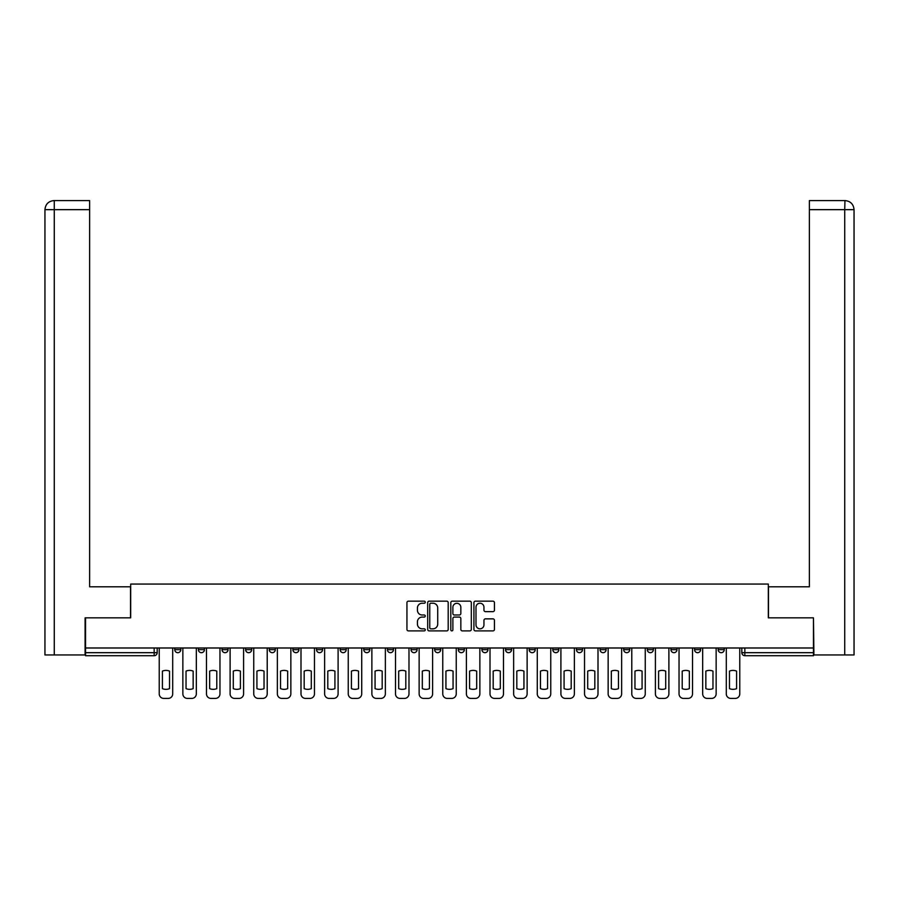 <?xml version="1.0" encoding="UTF-8"?>
<svg xmlns="http://www.w3.org/2000/svg" width="899" height="899" viewBox="0 0 899 899"><rect width="100%" height="100%" fill="white"/><g stroke="black" fill="none" stroke-linecap="round" stroke-linejoin="round"><path stroke-width="1.35" d="M425.272 602.206A1.045 1.045 0 0 0 424.227 601.161L408.427 601.161A1.483 1.483 0 0 0 406.944 602.645L406.944 629.412A1.483 1.483 0 0 0 408.427 630.896L424.227 630.896A1.045 1.045 0 0 0 425.272 629.862A1.045 1.045 0 0 0 424.227 628.817L422.182 628.817A4.753 4.753 0 0 1 417.428 624.063L417.428 621.827A4.753 4.753 0 0 1 422.182 617.074L424.227 617.074A1.045 1.045 0 0 0 425.272 616.029A1.045 1.045 0 0 0 424.227 614.995L422.182 614.995A4.753 4.753 0 0 1 417.428 610.23L417.428 608.005A4.753 4.753 0 0 1 422.182 603.24L424.227 603.24A1.045 1.045 0 0 0 425.272 602.206M647.302 649.651L647.302 647.988L647.302 649.651A3.034 3.034 0 0 0 650.337 652.685A3.034 3.034 0 0 1 647.302 649.651L653.371 649.651A3.034 3.034 0 0 1 650.337 652.685A3.034 3.034 0 0 0 653.371 649.651L653.371 647.988L653.371 649.651M434.655 647.988L434.655 649.651L440.712 649.651A3.034 3.034 0 0 1 437.689 652.685A3.034 3.034 0 0 1 434.655 649.651L434.655 647.988M363.769 647.988L363.769 649.651L369.837 649.651A3.034 3.034 0 0 1 366.803 652.685A3.034 3.034 0 0 1 363.769 649.651L363.769 647.988M316.515 647.988L316.515 649.651L322.572 649.651A3.034 3.034 0 0 1 319.55 652.685A3.034 3.034 0 0 1 316.515 649.651L316.515 647.988M292.894 647.988L292.894 649.651L298.951 649.651A3.034 3.034 0 0 1 295.917 652.685A3.034 3.034 0 0 1 292.894 649.651L292.894 647.988M245.629 647.988L245.629 649.651L251.698 649.651A3.034 3.034 0 0 1 248.663 652.685A3.034 3.034 0 0 1 245.629 649.651L245.629 647.988M492.944 611.646A1.483 1.483 0 0 0 494.439 610.163L494.439 602.645A1.483 1.483 0 0 0 492.944 601.161L475.402 601.161A1.483 1.483 0 0 0 473.919 602.645L473.919 629.412A1.483 1.483 0 0 0 475.402 630.896L492.944 630.896A1.483 1.483 0 0 0 494.439 629.412L494.439 620.344A1.483 1.483 0 0 0 492.944 618.86L485.438 618.86A1.483 1.483 0 0 0 483.954 620.344L483.954 624.839A3.978 3.978 0 0 1 479.976 628.817A3.978 3.978 0 0 1 475.998 624.839L475.998 607.218A3.978 3.978 0 0 1 479.976 603.24A3.978 3.978 0 0 1 483.954 607.218L483.954 610.163A1.483 1.483 0 0 0 485.438 611.646L492.944 611.646M54.266 654.955L44.95 654.955L44.95 209.658C45.489 204.14 48.524 201.118 54.03 200.578L89.63 200.578L89.63 209.658L54.266 209.658L54.266 654.955L85.09 654.955L85.09 617.849L130.681 617.849L130.681 584.069L768.319 584.069L768.319 617.849L813.46 617.849L813.46 647.988L85.54 647.988L85.54 652.685L157.179 652.685L157.179 647.988L157.179 652.685A3.034 3.034 0 0 1 154.156 655.708L85.54 655.708L85.54 652.685M85.54 617.849L85.54 647.988M448.196 602.645A1.483 1.483 0 0 0 446.713 601.161L429.171 601.161A1.483 1.483 0 0 0 427.688 602.645L427.688 629.412A1.483 1.483 0 0 0 429.171 630.896L446.713 630.896A1.483 1.483 0 0 0 448.196 629.412L448.196 602.645M452.287 601.161L469.829 601.161A1.483 1.483 0 0 1 471.312 602.645L471.312 629.412A1.483 1.483 0 0 1 469.829 630.896L462.322 630.896A1.483 1.483 0 0 1 460.839 629.412L460.839 618.557A1.483 1.483 0 0 0 459.344 617.074L454.366 617.074A1.483 1.483 0 0 0 452.882 618.557L452.882 629.862A1.045 1.045 0 0 1 451.837 630.896A1.045 1.045 0 0 1 450.804 629.862L450.804 602.645A1.483 1.483 0 0 1 452.287 601.161M741.821 647.988L741.821 652.685L813.46 652.685L813.46 655.708L744.844 655.708A3.034 3.034 0 0 1 741.821 652.685M813.46 647.988L813.46 652.685M718.189 647.988L718.189 649.651L724.246 649.651L724.246 647.988L724.246 649.651A3.034 3.034 0 0 1 721.223 652.685A3.034 3.034 0 0 1 718.189 649.651A3.034 3.034 0 0 0 721.223 652.685M700.624 647.988L700.624 649.651A3.034 3.034 0 0 1 697.59 652.685A3.034 3.034 0 0 1 694.567 649.651L700.624 649.651M694.567 647.988L694.567 649.651M670.935 647.988L670.935 649.651L676.992 649.651L676.992 647.988L676.992 649.651A3.034 3.034 0 0 1 673.969 652.685A3.034 3.034 0 0 1 670.935 649.651A3.034 3.034 0 0 0 673.969 652.685M623.681 647.988L623.681 649.651L629.738 649.651L629.738 647.988L629.738 649.651A3.034 3.034 0 0 1 626.704 652.685A3.034 3.034 0 0 1 623.681 649.651A3.034 3.034 0 0 0 626.704 652.685M606.106 649.651L606.106 647.988L606.106 649.651A3.034 3.034 0 0 1 603.083 652.685A3.034 3.034 0 0 1 600.049 649.651L606.106 649.651A3.034 3.034 0 0 1 603.083 652.685M600.049 647.988L600.049 649.651M582.485 647.988L582.485 649.651A3.034 3.034 0 0 1 579.45 652.685A3.034 3.034 0 0 1 576.428 649.651L582.485 649.651A3.034 3.034 0 0 1 579.45 652.685M576.428 647.988L576.428 649.651M558.852 647.988L558.852 649.651A3.034 3.034 0 0 1 555.829 652.685A3.034 3.034 0 0 1 552.795 649.651L558.852 649.651M552.795 647.988L552.795 649.651M535.231 647.988L535.231 649.651A3.034 3.034 0 0 1 532.197 652.685A3.034 3.034 0 0 1 529.163 649.651L535.231 649.651M529.163 647.988L529.163 649.651M511.598 647.988L511.598 649.651A3.034 3.034 0 0 1 508.564 652.685A3.034 3.034 0 0 1 505.541 649.651L511.598 649.651M505.541 647.988L505.541 649.651M487.966 647.988L487.966 649.651A3.034 3.034 0 0 1 484.943 652.685A3.034 3.034 0 0 1 481.909 649.651A3.034 3.034 0 0 0 484.943 652.685M481.909 647.988L481.909 649.651L487.966 649.651M464.345 647.988L464.345 649.651A3.034 3.034 0 0 1 461.311 652.685A3.034 3.034 0 0 1 458.288 649.651A3.034 3.034 0 0 0 461.311 652.685M458.288 647.988L458.288 649.651L464.345 649.651M440.712 647.988L440.712 649.651A3.034 3.034 0 0 1 437.689 652.685M417.091 647.988L417.091 649.651A3.034 3.034 0 0 1 414.057 652.685A3.034 3.034 0 0 1 411.034 649.651L417.091 649.651M411.034 647.988L411.034 649.651M393.459 647.988L393.459 649.651A3.034 3.034 0 0 1 390.436 652.685A3.034 3.034 0 0 1 387.402 649.651L393.459 649.651L393.459 647.988M387.402 647.988L387.402 649.651M369.837 647.988L369.837 649.651M346.205 647.988L346.205 649.651A3.034 3.034 0 0 1 343.171 652.685A3.034 3.034 0 0 1 340.148 649.651L346.205 649.651L346.205 647.988M340.148 647.988L340.148 649.651M322.572 647.988L322.572 649.651L322.572 647.988M298.951 649.651L298.951 647.988L298.951 649.651A3.034 3.034 0 0 1 295.917 652.685M275.319 647.988L275.319 649.651A3.034 3.034 0 0 1 272.296 652.685A3.034 3.034 0 0 1 269.262 649.651A3.034 3.034 0 0 0 272.296 652.685A3.034 3.034 0 0 0 275.319 649.651L275.319 647.988M269.262 647.988L269.262 649.651L275.319 649.651M251.698 647.988L251.698 649.651M228.065 647.988L228.065 649.651A3.034 3.034 0 0 1 225.031 652.685A3.034 3.034 0 0 1 222.008 649.651A3.034 3.034 0 0 0 225.031 652.685A3.034 3.034 0 0 0 228.065 649.651L222.008 649.651L222.008 647.988M198.376 647.988L198.376 649.651L204.433 649.651L204.433 647.988L204.433 649.651A3.034 3.034 0 0 1 201.41 652.685A3.034 3.034 0 0 1 198.376 649.651A3.034 3.034 0 0 0 201.41 652.685M174.754 647.988L174.754 649.651L180.811 649.651L180.811 647.988L180.811 649.651A3.034 3.034 0 0 1 177.777 652.685A3.034 3.034 0 0 1 174.754 649.651A3.034 3.034 0 0 0 177.777 652.685M430.801 603.24A1.045 1.045 0 0 0 429.767 604.285L429.767 627.772A1.045 1.045 0 0 0 430.801 628.817L432.958 628.817A4.753 4.753 0 0 0 437.723 624.063L437.723 608.005A4.753 4.753 0 0 0 432.958 603.24L430.801 603.24M460.839 607.297A3.978 3.978 0 0 0 456.861 603.319A3.978 3.978 0 0 0 452.882 607.297L452.882 613.5A1.483 1.483 0 0 0 454.366 614.995L459.344 614.995A1.483 1.483 0 0 0 460.839 613.5L460.839 607.297M162.404 671.104L162.404 688.645A9.462 9.462 131.6 0 0 169.529 688.645A9.462 9.462 -131.6 0 1 162.404 688.645L162.404 671.104A9.462 9.462 -131.6 0 1 169.529 671.104A9.462 9.462 131.6 0 0 162.404 671.104M169.529 671.104L169.529 688.645L169.529 671.104M159.224 693.882L159.224 647.988L159.224 693.882A4.54 4.54 48.4 0 0 163.775 698.422L168.158 698.422A4.54 4.54 48.4 0 0 172.709 693.882L172.709 647.988M163.775 698.422L168.158 698.422M186.037 671.104L186.037 688.645A9.462 9.462 131.6 0 0 193.15 688.645A9.462 9.462 -131.6 0 1 186.037 688.645L186.037 671.104A9.462 9.462 -131.6 0 1 193.15 671.104A9.462 9.462 131.6 0 0 186.037 671.104M193.15 671.104L193.15 688.645L193.15 671.104M182.857 693.882L182.857 647.988L182.857 693.882A4.54 4.54 48.4 0 0 187.397 698.422L191.79 698.422A4.54 4.54 48.4 0 0 196.33 693.882L196.33 647.988M209.658 671.104L209.658 688.645A9.462 9.462 131.6 0 0 216.783 688.645A9.462 9.462 -131.6 0 1 209.658 688.645L209.658 671.104A9.462 9.462 -131.6 0 1 216.783 671.104A9.462 9.462 131.6 0 0 209.658 671.104M216.783 671.104L216.783 688.645L216.783 671.104M206.478 693.882L206.478 647.988L206.478 693.882A4.54 4.54 48.4 0 0 211.029 698.422L215.423 698.422A4.54 4.54 48.4 0 0 219.963 693.882L219.963 647.988M130.524 617.849L130.524 586.8L89.63 586.8L89.63 209.658M54.266 200.578L54.266 209.658L44.95 209.658L44.95 564.078L44.95 209.658C45.478 204.152 48.512 201.118 54.041 200.578M768.476 617.849L768.476 586.8L809.37 586.8L809.37 200.578L844.948 200.578L844.734 209.658L809.37 209.658M854.05 564.078L854.05 209.658L854.05 654.955L813.91 654.955L813.46 617.849M844.734 654.955L844.734 209.658L854.05 209.658C853.511 204.14 850.476 201.118 844.97 200.578M187.397 698.422L191.79 698.422M211.029 698.422L215.423 698.422M233.291 671.104L233.291 688.645A9.462 9.462 131.6 0 0 240.404 688.645A9.462 9.462 -131.6 0 1 233.291 688.645L233.291 671.104A9.462 9.462 -131.6 0 1 240.404 671.104A9.462 9.462 131.6 0 0 233.291 671.104M240.404 671.104L240.404 688.645L240.404 671.104M230.11 693.882L230.11 647.988L230.11 693.882A4.54 4.54 48.4 0 0 234.65 698.422L239.044 698.422A4.54 4.54 48.4 0 0 243.595 693.882L243.595 647.988M256.923 671.104L256.923 688.645A9.462 9.462 131.6 0 0 264.036 688.645A9.462 9.462 -131.6 0 1 256.923 688.645L256.923 671.104A9.462 9.462 -131.6 0 1 264.036 671.104A9.462 9.462 131.6 0 0 256.923 671.104M264.036 671.104L264.036 688.645L264.036 671.104M253.743 693.882L253.743 647.988L253.743 693.882A4.54 4.54 48.4 0 0 258.283 698.422L262.677 698.422A4.54 4.54 48.4 0 0 267.217 693.882L267.217 647.988M280.544 671.104L280.544 688.645A9.462 9.462 131.6 0 0 287.669 688.645A9.462 9.462 -131.6 0 1 280.544 688.645L280.544 671.104A9.462 9.462 -131.6 0 1 287.669 671.104A9.462 9.462 131.6 0 0 280.544 671.104M287.669 671.104L287.669 688.645L287.669 671.104M277.364 693.882L277.364 647.988L277.364 693.882A4.54 4.54 48.4 0 0 281.904 698.422L286.298 698.422A4.54 4.54 48.4 0 0 290.849 693.882L290.849 647.988M234.65 698.422L239.044 698.422M258.283 698.422L262.677 698.422M281.904 698.422L286.298 698.422M304.177 671.104L304.177 688.645A9.462 9.462 131.6 0 0 311.29 688.645A9.462 9.462 -131.6 0 1 304.177 688.645L304.177 671.104A9.462 9.462 -131.6 0 1 311.29 671.104A9.462 9.462 131.6 0 0 304.177 671.104M311.29 671.104L311.29 688.645L311.29 671.104M300.996 693.882L300.996 647.988L300.996 693.882A4.54 4.54 48.4 0 0 305.536 698.422L309.93 698.422A4.54 4.54 48.4 0 0 314.47 693.882L314.47 647.988M305.536 698.422L309.93 698.422M327.798 671.104L327.798 688.645A9.462 9.462 131.6 0 0 334.922 688.645A9.462 9.462 -131.6 0 1 327.798 688.645L327.798 671.104A9.462 9.462 -131.6 0 1 334.922 671.104A9.462 9.462 131.6 0 0 327.798 671.104M334.922 671.104L334.922 688.645L334.922 671.104M324.618 693.882L324.618 647.988L324.618 693.882A4.54 4.54 48.4 0 0 329.169 698.422L333.563 698.422A4.54 4.54 48.4 0 0 338.103 693.882L338.103 647.988M329.169 698.422L333.563 698.422M351.43 671.104L351.43 688.645A9.462 9.462 131.6 0 0 358.544 688.645A9.462 9.462 -131.6 0 1 351.43 688.645L351.43 671.104A9.462 9.462 -131.6 0 1 358.544 671.104A9.462 9.462 131.6 0 0 351.43 671.104M358.544 671.104L358.544 688.645L358.544 671.104M348.25 693.882L348.25 647.988L348.25 693.882A4.54 4.54 48.4 0 0 352.79 698.422L357.184 698.422A4.54 4.54 48.4 0 0 361.724 693.882L361.724 647.988M352.79 698.422L357.184 698.422M375.063 671.104L375.063 688.645A9.462 9.462 131.6 0 0 382.176 688.645A9.462 9.462 -131.6 0 1 375.063 688.645L375.063 671.104A9.462 9.462 -131.6 0 1 382.176 671.104A9.462 9.462 131.6 0 0 375.063 671.104M382.176 671.104L382.176 688.645L382.176 671.104M371.871 693.882L371.871 647.988L371.871 693.882A4.54 4.54 48.4 0 0 376.423 698.422L380.816 698.422A4.54 4.54 48.4 0 0 385.356 693.882L385.356 647.988M376.423 698.422L380.816 698.422M398.684 671.104L398.684 688.645A9.462 9.462 131.6 0 0 405.809 688.645A9.462 9.462 -131.6 0 1 398.684 688.645L398.684 671.104A9.462 9.462 -131.6 0 1 405.809 671.104A9.462 9.462 131.6 0 0 398.684 671.104M405.809 671.104L405.809 688.645L405.809 671.104M395.504 693.882L395.504 647.988L395.504 693.882A4.54 4.54 48.4 0 0 400.044 698.422L404.438 698.422A4.54 4.54 48.4 0 0 408.989 693.882L408.989 647.988M400.044 698.422L404.438 698.422M422.316 671.104L422.316 688.645A9.462 9.462 131.6 0 0 429.43 688.645A9.462 9.462 -131.6 0 1 422.316 688.645L422.316 671.104A9.462 9.462 -131.6 0 1 429.43 671.104A9.462 9.462 131.6 0 0 422.316 671.104M429.43 671.104L429.43 688.645L429.43 671.104M419.136 693.882L419.136 647.988L419.136 693.882A4.54 4.54 48.4 0 0 423.676 698.422L428.07 698.422A4.54 4.54 48.4 0 0 432.61 693.882L432.61 647.988M423.676 698.422L428.07 698.422M445.938 671.104L445.938 688.645A9.462 9.462 131.6 0 0 453.062 688.645A9.462 9.462 -131.6 0 1 445.938 688.645L445.938 671.104A9.462 9.462 -131.6 0 1 453.062 671.104A9.462 9.462 131.6 0 0 445.938 671.104M453.062 671.104L453.062 688.645L453.062 671.104M442.757 693.882L442.757 647.988L442.757 693.882A4.54 4.54 48.4 0 0 447.309 698.422L451.691 698.422A4.54 4.54 48.4 0 0 456.243 693.882L456.243 647.988M447.309 698.422L451.691 698.422M469.57 671.104L469.57 688.645A9.462 9.462 131.6 0 0 476.684 688.645A9.462 9.462 -131.6 0 1 469.57 688.645L469.57 671.104A9.462 9.462 -131.6 0 1 476.684 671.104A9.462 9.462 131.6 0 0 469.57 671.104M476.684 671.104L476.684 688.645L476.684 671.104M466.39 693.882L466.39 647.988L466.39 693.882A4.54 4.54 48.4 0 0 470.93 698.422L475.324 698.422A4.54 4.54 48.4 0 0 479.864 693.882L479.864 647.988M470.93 698.422L475.324 698.422M493.191 671.104L493.191 688.645A9.462 9.462 131.6 0 0 500.316 688.645A9.462 9.462 -131.6 0 1 493.191 688.645L493.191 671.104A9.462 9.462 -131.6 0 1 500.316 671.104A9.462 9.462 131.6 0 0 493.191 671.104M500.316 671.104L500.316 688.645L500.316 671.104M490.011 693.882L490.011 647.988L490.011 693.882A4.54 4.54 48.4 0 0 494.562 698.422L498.956 698.422A4.54 4.54 48.4 0 0 503.496 693.882L503.496 647.988M494.562 698.422L498.956 698.422M516.824 671.104L516.824 688.645A9.462 9.462 131.6 0 0 523.937 688.645A9.462 9.462 -131.6 0 1 516.824 688.645L516.824 671.104A9.462 9.462 -131.6 0 1 523.937 671.104A9.462 9.462 131.6 0 0 516.824 671.104M523.937 671.104L523.937 688.645L523.937 671.104M513.644 693.882L513.644 647.988L513.644 693.882A4.54 4.54 48.4 0 0 518.184 698.422L522.577 698.422A4.54 4.54 48.4 0 0 527.129 693.882L527.129 647.988M518.184 698.422L522.577 698.422M540.456 671.104L540.456 688.645A9.462 9.462 131.6 0 0 547.57 688.645A9.462 9.462 -131.6 0 1 540.456 688.645L540.456 671.104A9.462 9.462 -131.6 0 1 547.57 671.104A9.462 9.462 131.6 0 0 540.456 671.104M547.57 671.104L547.57 688.645L547.57 671.104M537.276 693.882L537.276 647.988L537.276 693.882A4.54 4.54 48.4 0 0 541.816 698.422L546.21 698.422A4.54 4.54 48.4 0 0 550.75 693.882L550.75 647.988M541.816 698.422L546.21 698.422M564.078 671.104L564.078 688.645A9.462 9.462 131.6 0 0 571.202 688.645A9.462 9.462 -131.6 0 1 564.078 688.645L564.078 671.104A9.462 9.462 -131.6 0 1 571.202 671.104A9.462 9.462 131.6 0 0 564.078 671.104M571.202 671.104L571.202 688.645L571.202 671.104M560.897 693.882L560.897 647.988L560.897 693.882A4.54 4.54 48.4 0 0 565.437 698.422L569.831 698.422A4.54 4.54 48.4 0 0 574.382 693.882L574.382 647.988M565.437 698.422L569.831 698.422M587.71 671.104L587.71 688.645A9.462 9.462 131.6 0 0 594.823 688.645A9.462 9.462 -131.6 0 1 587.71 688.645L587.71 671.104A9.462 9.462 -131.6 0 1 594.823 671.104A9.462 9.462 131.6 0 0 587.71 671.104M594.823 671.104L594.823 688.645L594.823 671.104M584.53 693.882L584.53 647.988L584.53 693.882A4.54 4.54 48.4 0 0 589.07 698.422L593.464 698.422A4.54 4.54 48.4 0 0 598.004 693.882L598.004 647.988M589.07 698.422L593.464 698.422M611.331 671.104L611.331 688.645A9.462 9.462 131.6 0 0 618.456 688.645A9.462 9.462 -131.6 0 1 611.331 688.645L611.331 671.104A9.462 9.462 -131.6 0 1 618.456 671.104A9.462 9.462 131.6 0 0 611.331 671.104M618.456 671.104L618.456 688.645L618.456 671.104M608.151 693.882L608.151 647.988L608.151 693.882A4.54 4.54 48.4 0 0 612.702 698.422L617.096 698.422A4.54 4.54 48.4 0 0 621.636 693.882L621.636 647.988M612.702 698.422L617.096 698.422M634.964 671.104L634.964 688.645A9.462 9.462 131.6 0 0 642.077 688.645A9.462 9.462 -131.6 0 1 634.964 688.645L634.964 671.104A9.462 9.462 -131.6 0 1 642.077 671.104A9.462 9.462 131.6 0 0 634.964 671.104M642.077 671.104L642.077 688.645L642.077 671.104M631.783 693.882L631.783 647.988L631.783 693.882A4.54 4.54 48.4 0 0 636.323 698.422L640.717 698.422A4.54 4.54 48.4 0 0 645.257 693.882L645.257 647.988M636.323 698.422L640.717 698.422M658.596 671.104L658.596 688.645A9.462 9.462 131.6 0 0 665.709 688.645A9.462 9.462 -131.6 0 1 658.596 688.645L658.596 671.104A9.462 9.462 -131.6 0 1 665.709 671.104A9.462 9.462 131.6 0 0 658.596 671.104M665.709 671.104L665.709 688.645L665.709 671.104M655.405 693.882L655.405 647.988L655.405 693.882A4.54 4.54 48.4 0 0 659.956 698.422L664.35 698.422A4.54 4.54 48.4 0 0 668.89 693.882L668.89 647.988M659.956 698.422L664.35 698.422M682.217 671.104L682.217 688.645A9.462 9.462 131.6 0 0 689.342 688.645A9.462 9.462 -131.6 0 1 682.217 688.645L682.217 671.104A9.462 9.462 -131.6 0 1 689.342 671.104A9.462 9.462 131.6 0 0 682.217 671.104M689.342 671.104L689.342 688.645L689.342 671.104M679.037 693.882L679.037 647.988L679.037 693.882A4.54 4.54 48.4 0 0 683.577 698.422L687.971 698.422A4.54 4.54 48.4 0 0 692.522 693.882L692.522 647.988M683.577 698.422L687.971 698.422M705.85 671.104L705.85 688.645A9.462 9.462 131.6 0 0 712.963 688.645A9.462 9.462 -131.6 0 1 705.85 688.645L705.85 671.104A9.462 9.462 -131.6 0 1 712.963 671.104A9.462 9.462 131.6 0 0 705.85 671.104M712.963 671.104L712.963 688.645L712.963 671.104M702.67 693.882L702.67 647.988L702.67 693.882A4.54 4.54 48.4 0 0 707.21 698.422L711.603 698.422A4.54 4.54 48.4 0 0 716.143 693.882L716.143 647.988M707.21 698.422L711.603 698.422M729.471 671.104L729.471 688.645A9.462 9.462 131.6 0 0 736.596 688.645A9.462 9.462 -131.6 0 1 729.471 688.645L729.471 671.104A9.462 9.462 -131.6 0 1 736.596 671.104A9.462 9.462 131.6 0 0 729.471 671.104M736.596 671.104L736.596 688.645L736.596 671.104M726.291 693.882L726.291 647.988L726.291 693.882A4.54 4.54 48.4 0 0 730.842 698.422L735.225 698.422A4.54 4.54 48.4 0 0 739.776 693.882L739.776 647.988M730.842 698.422L735.225 698.422M154.156 647.988L154.156 655.708M744.844 647.988L744.844 655.708M44.95 209.658L44.95 564.078"/></g></svg>
